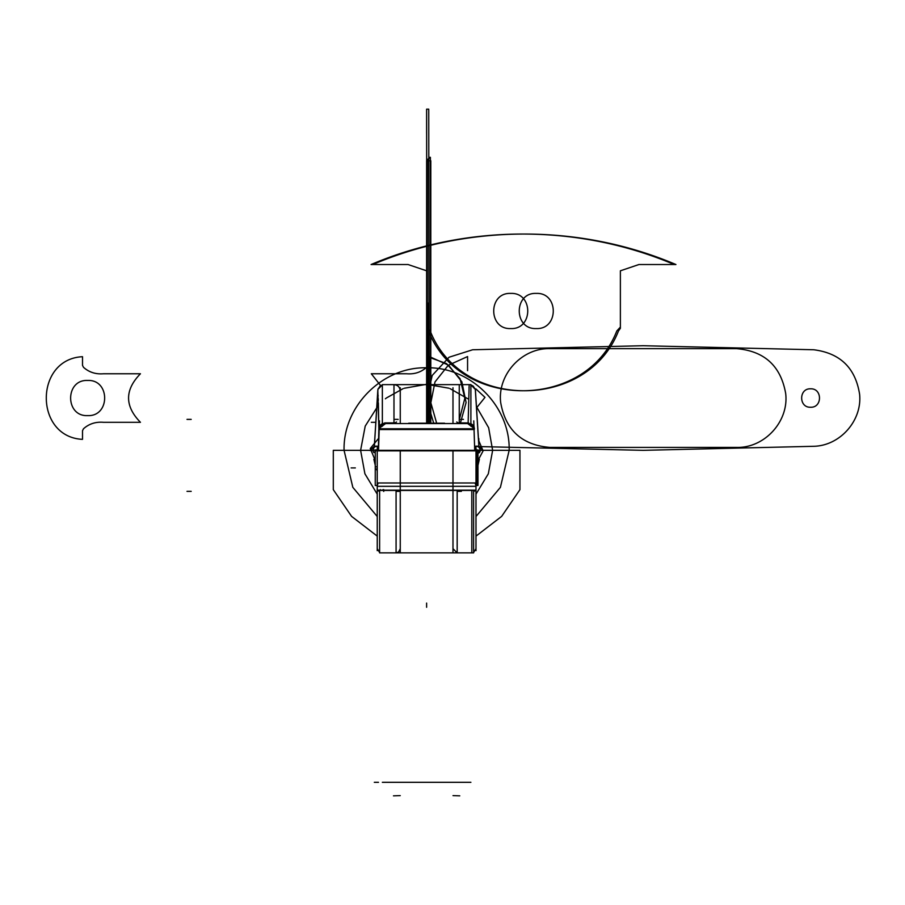 <?xml version="1.0" encoding="UTF-8"?>
<svg xmlns="http://www.w3.org/2000/svg" width="905" height="905" viewBox="0 0 905 905"><rect width="100%" height="100%" fill="white"/><g stroke="black" fill="none" stroke-linecap="round" stroke-linejoin="round"><path stroke-width="1.36" d="M377.238 550.659L377.238 451.109M377.668 490.431A4.186 1.787 0 0 0 379.614 491.257A4.186 1.787 0 0 1 377.668 490.431A4.186 1.787 0 0 0 379.614 491.257A4.186 1.787 0 0 1 377.668 490.431A4.186 1.787 0 0 0 379.614 491.257M379.614 552.876L379.614 490.431L379.614 552.876L473.62 552.876L473.62 490.431L473.62 552.876L379.614 552.876M380.349 489.628C380.349 572.56 380.349 572.56 380.349 489.628M383.064 489.628C383.064 572.56 383.064 572.56 383.064 489.628M383.72 489.628L383.72 491.438C383.72 572.051 383.72 572.051 383.72 491.438M452.986 551.846L452.986 450.848M452.986 423.563L452.986 387.759M475.996 469.028L477.976 469.028L477.976 451.403L477.976 485.499L475.996 485.465L477.976 485.499L475.996 485.465L477.976 485.499L477.976 466.822L475.996 466.822M377.238 469.028L375.258 469.028L375.258 451.403L375.258 485.499L375.258 466.822L377.238 466.822M477.976 451.403L477.976 485.499L475.996 485.499M375.258 451.403L375.258 485.499L377.238 485.465L375.349 485.499M476.958 485.499L477.897 485.499L476.958 485.499L476.958 450.339M400.259 551.846L400.259 450.848M400.259 423.563L400.259 387.759M400.259 548.69L398.607 552.016L396.073 552.876L396.073 490.431M378.109 482.987L377.306 485.668L378.109 482.987L475.136 482.987L378.109 482.987L475.136 482.987L475.94 485.668L475.136 482.987L475.94 485.668L475.136 482.987L378.109 482.987L377.306 485.668L378.109 482.987M475.996 490.431L377.238 490.431M475.996 490.171L377.249 490.171M377.238 486.324L475.996 486.324M473.62 491.494L475.792 490.431M475.996 489.65L475.996 487.908L475.996 489.65M471.81 491.438L471.81 552.876M473.62 491.257A4.186 1.787 0 0 0 475.577 490.431A4.186 1.787 0 0 1 473.62 491.257A4.186 1.787 0 0 0 475.577 490.431A4.186 1.787 0 0 1 473.62 491.257A4.186 1.787 0 0 0 475.577 490.431M475.996 550.659L475.996 451.109M372.215 450.339L481.019 450.339M435.803 450.848L417.409 450.848M408.687 423.201L444.547 423.201M383.641 423.563L469.605 423.563L383.641 423.563M393.98 423.563L395.949 423.563M395.225 423.02A6.278 5.306 180 0 0 393.471 422.929M394.591 423.563A6.278 6.233 -0 0 0 393.471 423.551L393.471 423.551M393.98 423.155L385.1 423.155C383.89 371.921 383.89 371.921 385.1 423.155L393.98 423.155L385.1 423.155M384.602 422.918L394.478 422.918L394.478 423.551L384.602 423.529L384.602 422.918M388.573 423.563L384.806 423.155M382.351 424.026L379.037 427.963M379.003 428.461L385.632 423.529L382.645 424.162L379.206 428.778M382.351 424.117A6.278 6.12 170.7 0 0 379.014 428.257A6.278 6.12 -9.3 0 1 382.351 424.117A6.278 6.12 170.7 0 0 379.014 428.257A6.278 6.12 -9.3 0 1 382.351 424.117A6.278 6.12 170.7 0 0 379.014 428.257M378.833 428.506L378.347 450.339L378.867 429.287L377.815 390.225L378.833 428.506C377.668 377.532 377.668 377.532 378.833 428.506C377.668 377.543 377.668 377.543 378.833 428.506L379.059 429.536L474.186 429.536L474.401 428.506C475.566 377.532 475.566 377.532 474.401 428.506C475.566 377.543 475.566 377.543 474.401 428.506L474.367 429.287L474.401 428.506M379.138 428.778A6.278 6.245 -90 0 1 383.743 423.755A6.278 6.245 90 0 0 379.138 428.778A6.278 6.245 -90 0 1 383.743 423.755A6.278 6.245 90 0 0 379.138 428.778A6.278 6.245 90 0 1 383.743 423.755M474.096 428.778A6.278 6.245 -90 0 0 469.48 423.755A6.278 6.245 90 0 1 474.096 428.778A6.278 6.245 -90 0 0 469.48 423.755A6.278 6.245 90 0 1 474.096 428.778A6.278 6.245 90 0 0 469.48 423.755M474.231 428.461L467.602 423.529L470.577 424.151L474.028 428.778M470.894 424.026L474.209 427.963M468.134 423.155L469.175 384.829L468.134 423.155C469.344 371.921 469.344 371.921 468.134 423.155L469.175 384.829L468.134 423.155L459.265 423.155L468.134 423.155L469.175 384.829L468.134 423.155L459.265 423.155M474.22 428.257A6.278 6.131 -174.4 0 0 470.894 424.117A6.278 6.131 5.6 0 1 474.22 428.257A6.278 6.131 -174.4 0 0 470.894 424.117A6.278 6.131 5.6 0 1 474.22 428.257A6.278 6.131 5.6 0 0 470.894 424.117M458.756 422.918L468.643 422.918L468.643 423.563L458.756 423.529L458.756 422.918M462.647 423.563L458.971 423.155M459.763 423.563L459.763 423.551A6.278 6.233 -0 0 0 458.643 423.563M457.817 423.302L459.265 423.563L457.285 423.563M458.19 423.031L456.742 421.979M459.265 384.636L459.265 422.918C459.265 372.227 459.265 372.227 459.265 422.918C459.265 372.227 459.265 372.227 459.265 422.918M393.98 422.918C393.98 372.227 393.98 372.227 393.98 422.918C393.98 372.227 393.98 372.227 393.98 422.918L393.98 384.636M395.044 423.031L396.503 421.979M382.351 426.244L382.351 384.636L470.894 384.636L470.894 426.244L470.894 384.636L382.351 384.636L382.351 426.244M382.476 423.155C382.419 371.921 382.419 371.921 382.476 423.155L382.894 423.155C382.894 371.921 382.894 371.921 382.894 423.155M386.401 423.155C386.458 371.921 386.458 371.921 386.401 423.155L385.983 423.155C385.983 371.921 385.983 371.921 385.983 423.155M379.071 427.273A6.278 5.668 -0.9 0 1 382.351 423.732A6.278 5.668 179.1 0 0 379.071 427.273A6.278 5.668 -0.9 0 1 382.351 423.732A6.278 5.668 179.1 0 0 379.071 427.273A6.278 5.668 179.1 0 1 382.351 423.732M382.351 423.597L379.082 426.968M378.505 450.928C372.894 451.753 372.894 451.753 378.505 450.928L379.467 420.859C377.702 378.392 377.702 378.392 379.467 420.859M377.306 449.751L377.249 446.176C374.874 446.018 373.426 447.398 372.917 450.339L377.306 449.751L377.249 446.176C374.874 446.018 373.426 447.398 372.917 450.339C373.426 447.398 374.874 446.018 377.249 446.176C374.874 446.018 373.426 447.398 372.917 450.339L376.469 450.339L372.917 450.339C373.426 447.398 374.874 446.018 377.249 446.176L377.306 449.751L371.831 450.294L377.306 449.751L377.249 446.176L377.306 449.751L376.469 450.339L377.306 450.373M378.301 450.848L474.933 450.848M378.844 428.778L474.39 428.778M474.186 429.536L379.059 429.536L474.186 429.536M378.867 429.287L378.347 450.339M474.729 450.928C480.34 451.753 480.34 451.753 474.729 450.928L473.768 420.859C475.544 378.392 475.544 378.392 473.768 420.859M481.403 450.294L480.317 450.339C479.899 447.477 478.451 446.086 475.996 446.176C478.451 446.086 479.899 447.477 480.317 450.339L481.403 450.294L480.317 450.339C479.899 447.477 478.451 446.086 475.996 446.176L475.951 450.339L475.94 449.751L480.317 450.339L476.765 450.339L476.777 449.706L475.917 449.717L476.765 450.339L480.317 450.339C479.899 447.477 478.451 446.086 475.996 446.176L475.951 450.339L475.94 449.751L476.765 450.339L475.928 450.373M470.894 423.732A6.278 5.668 0.9 0 1 474.175 427.273A6.278 5.668 -179.1 0 0 470.894 423.732A6.278 5.668 0.9 0 1 474.175 427.273A6.278 5.668 -179.1 0 0 470.894 423.732A6.278 5.668 0.9 0 1 474.175 427.273M470.894 423.597L474.152 426.968M480.261 450.724L477.976 453.281L479.492 452.579L480.306 450.735L476.664 450.339M474.842 450.339L483.564 450.339M483.112 450.339L519.945 450.339L483.112 450.339L519.945 450.339L519.945 489.65L519.945 450.339L519.945 489.65L501.664 516.37L475.996 536.111L501.664 516.37L519.945 489.65L501.664 516.37L475.996 536.111L501.664 516.37L519.945 489.65L519.945 450.339L481.652 450.294M475.125 446.267C478.236 446.041 479.922 447.489 480.204 450.6C484.073 450.532 484.073 450.532 480.204 450.6M372.939 450.724L373.867 452.636L376.571 450.339M369.681 450.339L378.392 450.339M371.582 450.294L370.122 450.339L371.582 450.294M373.041 450.6C369.161 450.532 369.161 450.532 373.041 450.6C373.313 447.489 375.009 446.041 378.12 446.267M457.172 490.431L457.172 552.876L457.172 490.431L457.172 552.876L452.986 548.69M379.614 491.494L377.442 490.431M377.249 487.908L377.238 489.65L377.249 487.908M469.005 387.781L469.05 387.057M378.833 428.235L378.369 402.997M378.29 400.53L378.222 398.573M378.12 396.039L378.086 395.225M480.317 450.339L476.765 450.339L480.317 450.339C479.899 447.477 478.451 446.086 475.996 446.176L475.951 450.339M333.3 489.65L351.581 516.37L377.238 536.111L351.581 516.37L333.3 489.65L351.581 516.37L377.238 536.111L351.581 516.37L333.3 489.65L333.3 450.339L333.3 489.65M370.122 450.339L333.3 450.339L370.122 450.339M187.007 491.358L191.193 491.358L187.007 491.358M460.441 422.918L466.098 402.521L461.855 381.797L448.642 365.258L429.355 356.559L429.355 370.948L429.355 356.559L448.642 365.258L461.855 381.797L466.098 402.521L460.441 422.918M426.617 607.278L426.617 603.092L426.617 607.278M408.065 264.532L426.617 270.81L426.617 327.09L430.214 330.981C461.29 410.678 587.379 410.678 618.466 330.981L620.378 328.3L620.378 270.81L638.93 264.532L675.933 264.532C580.275 223.886 468.394 223.886 372.747 264.532L408.065 264.532L426.617 270.81L426.617 327.09L430.214 330.981C461.29 410.678 587.379 410.678 618.466 330.981L620.378 328.3L620.378 270.81L638.93 264.532L675.933 264.532C580.275 223.886 468.394 223.886 372.747 264.532L408.065 264.532L426.617 270.81L426.617 328.3L428.54 330.981C459.616 410.678 585.716 410.678 616.791 330.981L620.378 327.09L620.378 270.81L638.93 264.532L674.259 264.532C578.6 223.886 466.72 223.886 371.073 264.532L408.065 264.532L426.617 270.81L426.617 328.3L428.54 330.981C459.616 410.678 585.716 410.678 616.791 330.981L620.378 327.09L620.378 270.81L638.93 264.532L674.259 264.532C578.6 223.886 466.72 223.886 371.073 264.532L408.065 264.532M536.258 328.56C513.588 329.658 513.588 292.326 536.258 293.412C558.939 292.326 558.939 329.658 536.258 328.56C513.588 329.658 513.588 292.326 536.258 293.412C558.939 292.326 558.939 329.658 536.258 328.56M510.737 293.412C533.407 292.326 533.407 329.658 510.737 328.56C488.055 329.658 488.055 292.326 510.737 293.412C533.407 292.326 533.407 329.658 510.737 328.56C488.055 329.658 488.055 292.326 510.737 293.412M396.073 491.358L400.259 491.358M467.568 356.559L448.224 365.315L435 381.933L430.837 402.759L436.651 423.189L430.837 402.759L435 381.933L448.224 365.315L467.568 356.559L467.568 370.677L467.568 356.559M477.885 446.55L643.183 450.339L813.719 446.301C840.112 445.758 862.408 420.44 859.592 394.195C855.417 367.905 840.123 353.097 813.719 349.76L643.183 345.721L472.648 349.76L449.061 357.226L432.251 375.394L426.64 399.49L433.699 423.201L426.64 399.49L432.251 375.394L449.061 357.226L472.648 349.76L643.183 345.721L813.719 349.76C840.123 353.097 855.417 367.905 859.592 394.195C862.408 420.44 840.112 445.758 813.719 446.301L643.183 450.339L477.885 446.55M810.575 388.822C822.453 388.256 822.453 407.804 810.575 407.239C798.696 407.804 798.696 388.256 810.575 388.822C822.453 388.256 822.453 407.804 810.575 407.239C798.696 407.804 798.696 388.256 810.575 388.822M655.107 447.409L549.867 447.409C521.97 445.09 505.578 430.147 500.691 402.589C497.286 374.715 521.789 347.825 549.867 348.651L736.512 348.651C764.397 350.982 780.789 365.925 785.676 393.471C789.092 421.357 764.578 448.235 736.512 447.409L549.867 447.409C521.97 445.09 505.578 430.147 500.691 402.589C497.286 374.715 521.789 347.825 549.867 348.651L736.512 348.651C764.397 350.982 780.789 365.925 785.676 393.471C789.092 421.357 764.578 448.235 736.512 447.409L655.107 447.409M475.792 388.822L484.978 397.363L477.127 407.148L484.978 397.363L475.792 388.822M459.763 417.918L464.831 398.336L460.057 378.686L446.572 363.629L427.567 356.706L427.567 365.394L426.572 367.317C421.051 372.249 414.411 374.399 406.639 373.765L371.31 373.765L380.677 385.632L371.31 373.765L406.639 373.765C414.411 374.399 421.051 372.249 426.572 367.317L427.567 365.394L427.567 356.706L446.572 363.629L460.057 378.686L464.831 398.336L459.763 417.918M371.31 422.307L375.066 422.307L371.31 422.307M140.445 373.765L103.453 373.765C95.67 374.399 89.029 372.249 83.509 367.317L82.513 365.394L82.513 356.706C34.22 359.036 34.22 437.025 82.513 439.355L82.513 430.678L83.509 428.755C89.029 423.823 95.67 421.673 103.453 422.307L140.445 422.307C124.619 406.119 124.619 389.942 140.445 373.765L103.453 373.765C95.67 374.399 89.029 372.249 83.509 367.317L82.513 365.394L82.513 356.706C34.22 359.036 34.22 437.025 82.513 439.355L82.513 430.678L83.509 428.755C89.029 423.823 95.67 421.673 103.453 422.307L140.445 422.307C124.619 406.119 124.619 389.942 140.445 373.765M87.649 415.61C64.968 416.696 64.968 379.365 87.649 380.462C110.32 379.365 110.32 416.696 87.649 415.61C64.968 416.696 64.968 379.365 87.649 380.462C110.32 379.365 110.32 416.696 87.649 415.61M393.98 419.377L398.166 419.377M395.904 422.918A6.278 4.944 180 0 0 393.471 422.692M187.007 419.377L191.193 419.377L187.007 419.377M459.265 419.377L463.451 419.377M459.265 782.316L463.451 782.316M453.009 795.619L459.763 795.846M393.98 782.316L398.166 782.316M393.471 795.846L400.236 795.619M374.308 782.316L378.494 782.316L374.308 782.316M382.351 782.316L470.894 782.316L382.351 782.316M429.151 423.201L428.744 111.451L428.721 109.154L426.617 109.154L426.945 422.692L426.617 109.154L426.617 133.239L426.617 109.154L428.721 109.154L426.617 109.154L428.721 109.154L428.744 111.451L429.151 423.201M428.699 305.788L428.721 303.118L426.617 303.118L426.617 423.201L426.617 303.118L426.617 423.201L426.617 303.118L428.721 303.118L426.617 303.118L428.721 303.118L428.699 423.201L428.699 305.788M475.996 446.176L475.94 449.751L476.765 450.339L475.94 449.751L475.996 446.176M430.52 423.201L430.384 157.334L429.66 157.334L426.617 160.751L426.617 423.201L426.617 160.751L426.617 423.201L426.617 160.751L429.66 157.334L426.617 160.751L430.384 157.334L429.66 157.334L430.384 157.334L430.52 423.201M430.803 423.201L430.803 160.751L427.409 160.898L427.341 423.201L427.409 160.898L427.341 423.201L427.409 160.898L430.803 160.751L427.409 160.898L430.803 160.751L430.803 423.201M371.831 450.294L372.917 450.339M457.172 491.358L461.358 491.358M351.151 467.919L355.337 467.919L351.151 467.919M492.637 450.339L488.655 427.76L477.184 407.906L488.655 427.76L492.637 450.339L488.655 427.76L477.184 407.906L488.655 427.76L492.637 450.339L488.338 473.779L475.996 494.153L488.338 473.779L492.637 450.339L488.338 473.779L475.996 494.153L488.338 473.779L492.637 450.339L488.338 473.779L475.996 494.153L488.338 473.779L492.637 450.339L488.655 427.76L477.184 407.906L488.655 427.76L492.637 450.339M467.851 398.788L449.955 388.584L467.851 398.788M448.903 388.2L426.504 384.331L404.128 388.279L426.504 384.331L448.903 388.2L426.504 384.331L404.128 388.279L426.504 384.331L448.903 388.2L426.504 384.331L404.128 388.279L426.504 384.331L448.903 388.2M403.076 388.664L386.424 397.974L403.076 388.664M385.983 398.313L385.394 398.788L385.983 398.313M378.392 405.27L365.213 426.108L360.609 450.339L364.907 473.779L377.238 494.153L364.907 473.779L360.609 450.339L364.907 473.779L377.238 494.153L364.907 473.779L360.609 450.339L365.213 426.108L378.392 405.27L365.213 426.108L360.609 450.339L365.213 426.108L378.392 405.27L365.213 426.108L360.609 450.339L365.213 426.108L378.392 405.27M478.847 440.905L483.1 450.905L477.976 460.475L483.1 450.905L478.847 440.905L478.79 438.529L478.847 440.905M375.258 460.475L370.258 448.529L378.471 438.518L370.258 448.529L375.258 460.475M509.164 450.339C510.307 406.232 470.724 366.661 426.617 367.792C382.51 366.661 342.938 406.232 344.07 450.339L352.826 487.343L377.238 516.495L352.826 487.343L344.07 450.339L352.826 487.343L377.238 516.495L352.826 487.343L344.07 450.339C342.938 406.232 382.51 366.661 426.617 367.792C470.724 366.661 510.307 406.232 509.164 450.339C510.307 406.232 470.724 366.661 426.617 367.792C382.51 366.661 342.938 406.232 344.07 450.339C342.938 406.232 382.51 366.661 426.617 367.792C470.724 366.661 510.307 406.232 509.164 450.339L500.408 487.343L475.996 516.495L500.408 487.343L509.164 450.339L500.408 487.343L475.996 516.495L500.408 487.343L509.164 450.339M377.238 494.153L364.907 473.779L360.609 450.339L364.907 473.779L377.238 494.153M475.996 470.917L476.754 469.028L475.996 470.917M477.976 465.328L479.367 459.299L477.976 460.475L479.367 459.299L477.976 465.328M373.878 459.299L375.258 465.328L373.878 459.299M376.491 469.028L377.238 470.917L376.491 469.028M379.614 552.457L377.238 548.69L379.614 552.457M379.693 552.876L380.349 552.876M383.064 552.876L383.72 552.876M473.62 552.457L475.996 548.69L473.62 552.457M385.779 423.585L382.645 424.162M467.455 423.585L470.577 424.151M393.471 384.659C397.544 384.783 399.806 386.865 400.259 390.915M382.351 384.874L380.01 386.118L377.985 389.286L382.351 384.874M374.319 447.217L377.962 388.992M377.815 390.191L374.331 446.165L370.134 450.577M478.926 451.55L478.926 450.588M478.926 447.217L475.283 388.992M483.112 450.577L478.915 446.165L475.419 390.191M470.894 384.874L473.225 386.118L475.249 389.286L470.894 384.874M476.143 446.176L478.688 446.165M483.112 450.317L478.915 446.165M378.324 446.346L377.147 446.176M377.091 446.176L374.546 446.165M370.122 450.317L374.331 446.165"/></g></svg>
